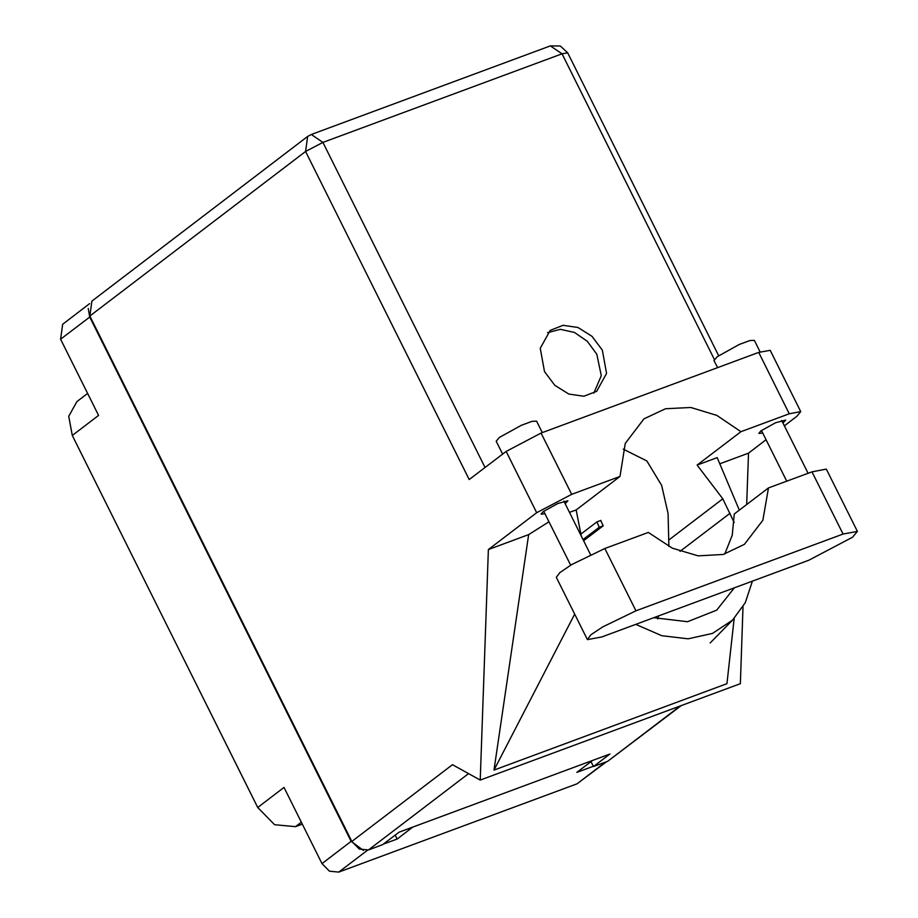 <?xml version="1.0" encoding="UTF-8"?>
<svg xmlns="http://www.w3.org/2000/svg" width="918" height="918" viewBox="0 0 918 918"><rect width="100%" height="100%" fill="white"/><g stroke="black" fill="none" stroke-linecap="round" stroke-linejoin="round"><path stroke-width="1.38" d="M301.368 822.161L295.481 826.648L302.332 824.112M295.481 826.648L274.574 824.697L257.74 807.519L284.052 787.449L322.034 863.631L351.192 841.381L363.39 850.401M88.197 308.482L89.757 317.008L60.588 339.247L98.57 415.429L72.258 435.499L257.74 807.519M72.258 435.499L68.735 416.324L76.917 401.579L87.6 393.432M89.757 317.008L351.192 841.381M383.357 844.135L397.15 839.018L412.859 827.038M606.626 761.676L576.952 783.823L338.753 872.1L329.482 871.239L322.034 863.631M592.569 760.437L576.871 772.417L593.315 766.323M395.199 835.093L397.15 839.018M60.588 339.247L62.654 324.226L89.608 303.663M808.827 560.187L852.455 537.317L857.412 531.453L843.034 534.092L635.945 610.849L602.759 626.856L590.882 634.854L587.371 639.582L601.738 636.931L808.827 560.187M502.639 454.066L496.236 441.237L499.415 437.484L521.435 425.241L531.947 421.316L536.594 421.121L542.331 432.619M717.601 367.659L714.032 360.522L717.21 356.769L739.231 344.525L749.742 340.601L754.389 340.406L760.127 351.904M782.974 422.991L785.67 420.054L775.584 422.796L760.942 430.932L758.83 433.434L762.789 433.044M565.178 503.707L567.875 500.769L557.788 503.512L543.146 511.647L541.035 514.149L544.994 513.759M602.334 350.091L592.041 336.344L578.007 327.508L563.055 325.362L550.18 330.331L540.243 348.232L544.523 371.515L554.816 385.273L568.85 394.109L583.814 396.255L596.677 391.286L606.614 373.385L602.334 350.091M547.587 332.614L560.324 329.39L574.404 332.454L587.336 341.266L596.849 354.279L601.336 375.646L593.785 393.179M724.761 554.047L732.266 535.343L734.251 514.011L768.458 487.917L811.971 471.795L843.034 534.092M857.412 531.453L826.349 469.144L811.971 471.795M506.116 451.404L469.167 479.586L305.591 151.504L89.849 316.079L351.789 841.45L452.425 764.683L480.183 780.093L488.376 549.561L536.686 512.714L506.116 451.404L541.069 433.078L571.639 494.377L536.686 512.714M784.374 425.803L796.813 416.313L800.783 411.608L789.262 413.731L758.704 352.432L541.069 433.078M758.704 352.432L770.213 350.309L800.783 411.608M746.69 504.521L748.514 453.148L766.117 439.722M789.262 413.731L740.929 431.644L697.072 465.093L722.833 498.841L734.148 522.629M739.288 510.167L717.176 457.646L697.072 465.093M748.514 453.148L719.769 463.808M548.998 521.803L528.676 534.62L493.964 770.041L726.895 683.715L734.205 618.468M528.676 534.62L488.376 549.561M743.052 606.764L740.321 683.68L480.183 780.093M581.232 535.917L576.125 509.915L619.983 476.465L571.639 494.377M576.125 509.915L569.493 512.37M89.849 316.079L91.903 301.058L307.656 136.484L305.591 151.504L322.929 142.416L485.014 467.503M681.34 705.54L607.555 761.332L593.441 766.564L609.885 754.022L399.055 832.156L382.611 844.698L368.497 849.93L359.236 849.058L351.789 841.45M593.441 766.564L590.985 761.642M740.929 431.644L716.843 415.429L690.749 407.477L665.539 408.682L643.977 418.895L625.319 443.405L619.983 476.465M668.878 546.462L668.109 513.529L661.591 485.392L646.892 460.962L623.253 449.097M657.701 618.962L658.711 615.817M635.681 624.355L661.786 635.658L688.19 638.779L712.506 633.443L732.575 620.132L745.313 602.656L752.404 581.094M734.4 587.772L716.694 610.137L687.593 621.715L653.696 617.676M493.964 770.041L574.657 614.085M768.458 487.917L762.847 520.311L744.406 544.34L723.097 554.483L698.185 555.815L672.355 548.184L648.395 532.417L604.882 548.539L571.696 564.547L559.819 572.557L556.308 577.284L587.371 639.582M583.056 539.577L599.19 527.276L596.872 521.929L580.681 534.23M583.641 540.736L603.264 525.762L600.682 520.575M367.372 850.263L338.753 872.1M576.952 783.823L605.364 762.147M714.353 359.431L561.988 53.818L322.929 142.416L311.282 134.487L307.656 136.484M607.555 761.332L680.089 706.011M468.536 773.622L368.497 849.93M669.107 539.818L722.833 498.841M679.997 551.374L729.994 513.231M561.988 53.818L567.691 52.774L560.324 46.003L550.33 45.9L561.988 53.818M604.882 548.539L635.945 610.849M599.19 527.276L603.264 525.762M808.035 473.252L781.7 420.444M590.561 554.621L563.904 501.159M570.629 565.19L543.731 511.223M786.772 481.135L761.527 430.508M732.243 620.453L710.176 642.91M718.714 355.668L567.691 52.774M550.33 45.9L311.282 134.487M596.872 521.929L600.957 520.426"/></g></svg>
